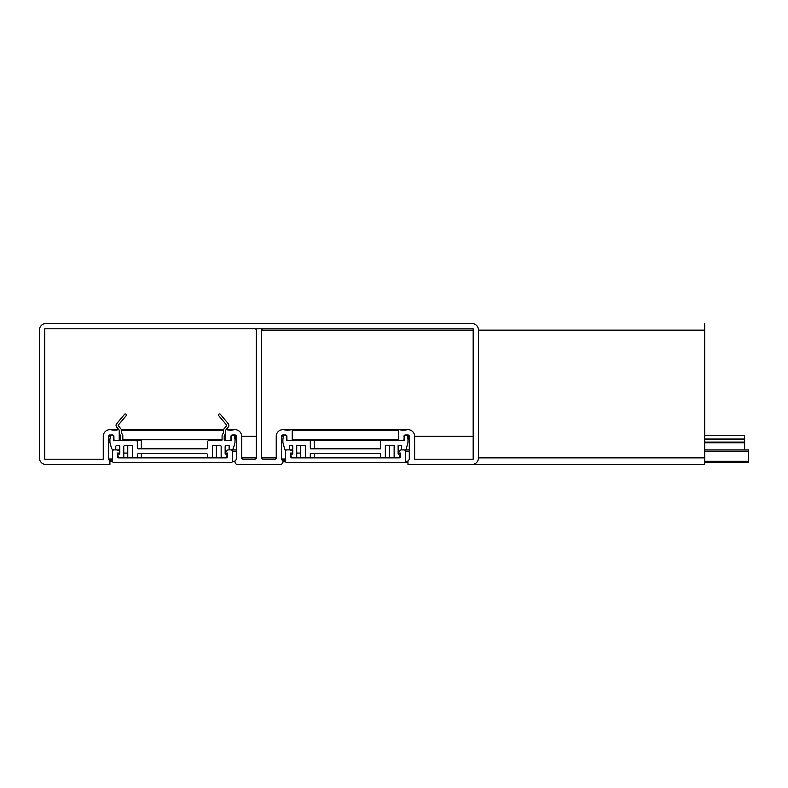 <?xml version="1.0" encoding="UTF-8"?>
<svg xmlns="http://www.w3.org/2000/svg" width="788" height="788" viewBox="0 0 788 788"><rect width="100%" height="100%" fill="white"/><g stroke="black" fill="none" stroke-linecap="round" stroke-linejoin="round"><path stroke-width="1.18" d="M262.936 328.803L473.174 328.803L262.936 328.803A1.33 1.33 0 0 0 261.606 330.133L473.174 330.133M404.382 435.36A1.33 1.33 0 0 0 403.978 436.316L404.382 439.241M408.765 435.252L407.967 440.571M292.23 457.867L290.545 454.942A0.532 0.532 0 0 1 290.999 454.144L292.21 454.144A0.532 0.532 0 0 0 292.742 453.612L292.742 445.358L289.304 445.358L289.304 449.889L284.892 449.889L282.99 442.767A2.659 2.659 0 0 1 282.892 442.088L282.892 439.477A2.659 2.659 0 0 1 282.941 439.014L283.601 435.252L286.487 435.252L286.487 440.571L402.648 440.571A1.33 1.33 0 0 0 403.978 439.241L404.382 436.316M291.412 440.571A0.798 0.798 0 0 0 292.21 439.773L398.659 439.773L398.659 430.455L398.659 439.773A0.798 0.798 0 0 0 399.457 440.571M473.174 436.316L414.626 436.316L414.626 459.197L473.174 459.197L414.626 459.197L473.174 459.197L473.174 328.803L44.719 328.803L44.719 459.197L103.267 459.197L44.719 459.197L103.267 459.197L103.267 436.316L103.267 459.197M103.267 436.316A6.649 6.649 0 0 1 111.433 429.834A13.701 13.701 0 0 0 118.22 429.687A0.798 0.798 0 0 1 119.234 430.455L119.234 439.773L120.702 439.773L120.702 436.03A1.33 1.33 0 0 0 120.288 435.075A3.457 3.457 0 0 1 119.234 432.582L119.234 439.773A0.798 0.798 0 0 1 118.436 440.571M704.689 323.484L704.689 330.133L478.493 330.133A6.649 6.649 0 0 0 471.835 323.484L46.049 323.484A6.649 6.649 0 0 0 39.4 330.133L39.4 457.867A6.649 6.649 0 0 0 46.049 464.516L109.916 464.516L109.916 461.295A1.33 1.33 0 0 0 109.256 460.143A1.33 1.33 0 0 1 108.586 458.99L112.585 458.99M478.493 330.133L478.493 457.867L704.689 457.867L704.689 464.516L471.835 464.516A6.649 6.649 0 0 0 478.493 457.867L478.493 330.133M704.689 330.133L704.689 457.867M407.967 464.516L471.835 464.516L407.967 464.516L407.967 461.295L407.967 464.516M414.626 459.197L414.626 436.316A6.649 6.649 0 0 0 406.46 429.834A13.701 13.701 0 0 1 399.674 429.687A0.798 0.798 0 0 0 398.659 430.455L292.21 430.455L292.21 439.773L292.21 430.455A0.798 0.798 0 0 0 291.196 429.687A13.701 13.701 0 0 1 284.409 429.834A6.649 6.649 0 0 0 276.243 436.316L276.243 457.867A1.33 1.33 0 0 1 274.913 459.197L262.936 459.197A1.33 1.33 0 0 1 261.606 457.867L261.606 330.133M286.487 435.36A1.33 1.33 0 0 1 286.891 436.316L286.891 439.241A1.33 1.33 0 0 0 288.221 440.571M229.672 440.571A1.33 1.33 0 0 0 231.002 439.241L231.002 436.316A1.33 1.33 0 0 1 232.332 434.986L234.991 434.986A1.33 1.33 0 0 1 236.321 436.316L236.321 458.99A1.33 1.33 0 0 1 235.661 460.143A1.33 1.33 0 0 0 234.991 461.295L234.991 461.857A2.659 2.659 0 0 0 237.661 464.516L280.233 464.516A2.659 2.659 0 0 0 282.892 461.857L282.892 461.295A1.33 1.33 0 0 0 282.232 460.143A1.33 1.33 0 0 1 281.562 458.99L281.562 436.316A1.33 1.33 0 0 1 282.892 434.986L285.561 434.986A1.33 1.33 0 0 1 286.359 435.252M44.719 459.197L44.719 328.803L254.957 328.803A1.33 1.33 0 0 1 256.287 330.133L256.287 457.867A1.33 1.33 0 0 1 254.957 459.197L242.98 459.197A1.33 1.33 0 0 1 241.65 457.867L241.65 436.316A6.649 6.649 0 0 0 233.484 429.834A13.701 13.701 0 0 1 226.698 429.687A0.798 0.798 0 0 0 225.683 430.455L225.683 439.773A0.798 0.798 0 0 0 226.481 440.571M115.245 440.571A1.33 1.33 0 0 1 113.915 439.241L113.915 436.316A1.33 1.33 0 0 0 112.585 434.986L109.916 434.986A1.33 1.33 0 0 0 108.586 436.316L108.586 458.99M473.174 459.197L473.174 328.803M407.967 461.295A1.33 1.33 0 0 1 408.637 460.143A1.33 1.33 0 0 0 409.297 458.99L409.297 436.316A1.33 1.33 0 0 0 407.967 434.986L405.308 434.986A1.33 1.33 0 0 0 404.51 435.252M39.4 330.133L39.4 457.867M256.287 457.867L241.65 457.867L241.65 436.316L256.287 436.316M119.234 430.445A0.798 0.798 0 0 0 119.047 429.933L116.683 427.116A2.659 2.659 0 0 1 116.683 423.688L124.524 414.34A1.064 1.064 0 0 1 126.405 415.02A1.064 1.064 0 0 1 126.159 415.709L118.456 424.89A0.798 0.798 0 0 0 118.456 425.914L120.741 428.642A2.659 2.659 0 0 1 121.362 430.356L121.362 432.582A1.33 1.33 0 0 0 121.766 433.548A3.457 3.457 0 0 1 122.829 436.03L122.829 439.773A0.798 0.798 0 0 0 123.627 440.571L135.999 440.571A1.33 1.33 0 0 1 137.329 441.901L137.329 447.486A1.33 1.33 0 0 0 138.658 448.815L206.259 448.815A1.33 1.33 0 0 0 207.589 447.486L207.589 441.901A1.33 1.33 0 0 1 208.918 440.571L221.29 440.571A0.798 0.798 0 0 0 222.088 439.773L222.088 436.03A3.457 3.457 0 0 1 223.142 433.548A1.33 1.33 0 0 0 223.556 432.582L223.556 430.356A2.659 2.659 0 0 1 224.176 428.642L226.461 425.914A0.798 0.798 0 0 0 226.461 424.89L218.759 415.709A1.064 1.064 0 0 1 218.887 414.212A1.064 1.064 0 0 1 220.394 414.34L228.234 423.688A2.659 2.659 0 0 1 228.234 427.116L225.87 429.933A0.798 0.798 0 0 0 225.683 430.445L225.683 439.773L224.216 439.773A0.798 0.798 0 0 0 225.013 440.571L230.608 440.571A0.798 0.798 0 0 0 231.406 439.773L231.406 436.582A1.33 1.33 0 0 1 232.736 435.252L233.179 435.252A1.33 1.33 0 0 1 234.489 436.345L234.952 439.014A2.659 2.659 0 0 1 234.991 439.477L234.991 442.088A2.659 2.659 0 0 1 234.903 442.767L233.524 447.909A2.659 2.659 0 0 1 230.953 449.889M234.991 461.295L234.991 461.857M237.661 464.516L280.233 464.516M285.67 461.857L282.892 461.857L282.892 461.295L285.561 461.295M286.487 436.316L286.891 439.241M305.517 457.867L305.517 445.358L296.731 445.358L296.731 454.144M394.138 457.867L394.138 445.358L385.352 445.358L385.352 457.867M404.382 440.571L404.382 435.252L407.268 435.252L407.928 439.014A2.659 2.659 0 0 1 407.967 439.477L407.967 442.088A2.659 2.659 0 0 1 407.879 442.767L405.978 449.889L401.565 449.889L401.565 445.358L398.127 445.358L398.127 453.612A0.532 0.532 0 0 0 398.659 454.144L399.861 454.144A0.532 0.532 0 0 1 400.324 454.942L398.639 457.867M380.565 440.571L380.565 448.815L310.305 448.815L310.305 440.571M296.731 457.867L296.731 445.358M380.565 457.867L380.565 453.612L310.305 453.612L310.305 457.867M292.742 453.08L290.348 453.08L290.348 453.612A0.532 0.532 0 0 1 290.88 453.08L292.112 453.08A0.532 0.532 0 0 0 292.486 452.174L292.742 452.42M290.348 453.612L290.348 456.538A1.33 1.33 0 0 0 291.678 457.867L399.191 457.867A1.33 1.33 0 0 0 400.521 456.538L400.521 453.612A0.532 0.532 0 0 0 399.989 453.08L398.758 453.08A0.532 0.532 0 0 1 398.383 452.174L400.274 450.273A1.33 1.33 0 0 1 401.22 449.889L403.978 449.889A1.33 1.33 0 0 1 405.308 451.219L405.308 461.325L407.967 461.325M292.742 450.273L290.595 450.273A1.33 1.33 0 0 0 289.649 449.889L286.891 449.889A1.33 1.33 0 0 0 285.561 451.219L285.561 461.325A1.33 1.33 0 0 0 286.891 462.654L403.978 462.654A1.33 1.33 0 0 0 405.308 461.325L405.308 451.219L409.297 451.219M384.554 440.571L402.648 440.571M704.689 439.014L744.611 439.014L744.611 435.252L704.689 435.252M744.611 439.014L744.611 442.767L704.689 442.767M704.689 449.889L744.611 449.889L744.611 442.767M286.891 439.477L286.891 440.571M314.294 448.815L380.565 448.815L314.294 448.815L314.294 440.571M389.341 457.867L389.341 445.358M405.978 449.889L409.297 449.889L406.106 449.889L406.106 449.387M300.73 457.867L300.73 445.358M314.294 453.612L380.565 453.612L314.294 453.612L314.294 457.867M292.742 445.358L292.742 449.889L289.649 449.889M400.521 453.612L400.521 453.08L398.127 453.08M398.127 452.42L400.274 450.273M704.689 451.219L748.6 451.219L748.6 462.654L704.689 462.654M407.967 462.654L286.891 462.654M285.561 451.219L285.561 461.325M296.731 453.08L300.73 453.08M744.611 449.889L748.6 449.889L748.6 451.219M114.447 449.889A1.33 1.33 0 0 0 115.777 448.549L115.777 446.688A1.33 1.33 0 0 1 117.107 445.358L118.436 445.358A1.33 1.33 0 0 1 119.766 446.688L119.766 453.612A0.532 0.532 0 0 1 119.234 454.144L118.033 454.144A0.532 0.532 0 0 0 117.57 454.942L118.87 457.207A1.33 1.33 0 0 0 120.022 457.867M132.808 457.867A1.33 1.33 0 0 1 132.542 457.07L132.542 446.688A1.33 1.33 0 0 0 131.212 445.358L125.085 445.358A1.33 1.33 0 0 0 123.755 446.688L123.755 456.538A1.33 1.33 0 0 1 122.426 457.867M222.492 457.867A1.33 1.33 0 0 1 221.162 456.538L221.162 446.688A1.33 1.33 0 0 0 219.822 445.358L213.706 445.358A1.33 1.33 0 0 0 212.376 446.688L212.376 457.07A1.33 1.33 0 0 1 212.11 457.867M113.955 449.889A2.659 2.659 0 0 1 111.394 447.909L110.015 442.767A2.659 2.659 0 0 1 109.916 442.088L109.916 439.477A2.659 2.659 0 0 1 109.965 439.014L110.428 436.345A1.33 1.33 0 0 1 111.738 435.252L112.182 435.252A1.33 1.33 0 0 1 113.511 436.582L113.511 439.773A0.798 0.798 0 0 0 114.309 440.571L119.904 440.571A0.798 0.798 0 0 0 120.702 439.773M225.683 430.445L225.683 432.582A3.457 3.457 0 0 1 224.629 435.075A1.33 1.33 0 0 0 224.216 436.03L224.216 439.773M230.47 449.889A1.33 1.33 0 0 1 229.141 448.549L229.141 446.688A1.33 1.33 0 0 0 227.811 445.358L226.481 445.358A1.33 1.33 0 0 0 225.151 446.688L225.151 453.612A0.532 0.532 0 0 0 225.683 454.144L226.885 454.144A0.532 0.532 0 0 1 227.348 454.942L226.048 457.207A1.33 1.33 0 0 1 224.895 457.867M207.855 457.867A1.33 1.33 0 0 1 207.589 457.07L207.589 454.942A1.33 1.33 0 0 0 206.259 453.612L138.658 453.612A1.33 1.33 0 0 0 137.329 454.942L137.329 457.07A1.33 1.33 0 0 1 137.063 457.867M119.766 453.08L117.373 453.08L117.373 453.612A0.532 0.532 0 0 1 117.904 453.08L119.136 453.08A0.532 0.532 0 0 0 119.51 452.174L119.766 452.42M117.373 453.612L117.373 456.538A1.33 1.33 0 0 0 118.702 457.867L226.215 457.867A1.33 1.33 0 0 0 227.545 456.538L227.545 453.612A0.532 0.532 0 0 0 227.013 453.08L225.782 453.08A0.532 0.532 0 0 1 225.407 452.174L227.299 450.273A1.33 1.33 0 0 1 228.244 449.889L231.002 449.889A1.33 1.33 0 0 1 232.332 451.219L232.332 461.325L234.991 461.325M119.766 450.273L117.619 450.273A1.33 1.33 0 0 0 116.673 449.889L113.915 449.889A1.33 1.33 0 0 0 112.585 451.219L112.585 461.325A1.33 1.33 0 0 0 113.915 462.654L231.002 462.654A1.33 1.33 0 0 0 232.332 461.325L232.332 451.219L236.321 451.219M234.991 440.571L235.789 435.252M115.905 449.889L115.678 449.042M113.955 439.014L113.915 440.462M117.501 440.571L141.318 440.571L141.318 448.815M216.365 457.867L216.365 445.358M228.244 449.889L236.321 449.889L233.13 449.889L233.13 448.756M127.754 457.867L127.754 445.358M229.141 449.889L229.141 445.358M141.318 453.612L141.318 457.867M227.545 453.612L227.545 453.08L225.151 453.08M225.151 452.42L227.299 450.273M113.915 462.654L231.002 462.654M112.585 451.219L112.585 461.325M123.755 453.08L127.754 453.08M116.673 449.889L119.766 449.889M408.371 436.316L407.455 436.316M223.556 430.455L121.362 430.455M122.829 439.773L222.088 439.773M110.438 436.316L108.586 436.316M112.585 461.295L109.916 461.295M111.433 429.834L117.658 429.834M399.674 429.687L407.347 429.687M121.283 429.687L223.634 429.687M112.585 460.143L109.256 460.143M284.409 429.834L290.634 429.834M291.629 429.687L399.24 429.687M281.562 436.316L283.414 436.316M281.562 458.99L285.561 458.99M282.232 460.143L285.561 460.143M234.479 436.316L235.395 436.316M226.698 429.687L234.371 429.687M261.606 457.867L276.243 457.867M744.611 439.477L704.689 439.477M704.689 442.088L744.611 442.088M704.689 461.325L748.6 461.325M290.348 456.538L291.462 456.538M117.373 456.538L118.486 456.538M399.457 429.657L407.967 429.657"/></g></svg>
